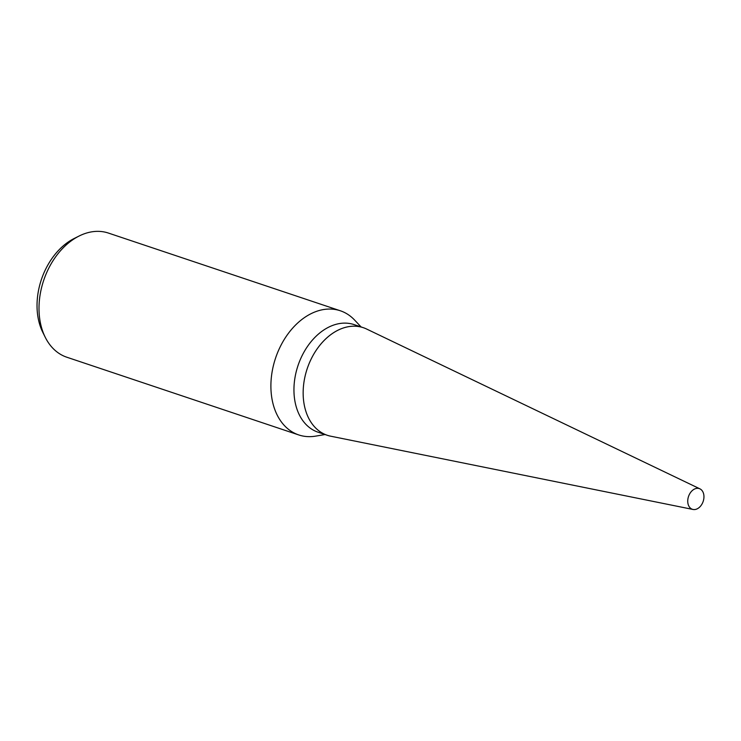 <?xml version="1.0" encoding="UTF-8"?>
<svg xmlns="http://www.w3.org/2000/svg" width="741" height="741" viewBox="0 0 741 741"><rect width="100%" height="100%" fill="white"/><g stroke="black" fill="none" stroke-linecap="round" stroke-linejoin="round"><path stroke-width="1.11" d="M366.776 329.106A56.733 40.19 108.5 0 0 363.322 327.689L354.124 324.614A56.733 40.19 108.5 0 0 293.964 391.544A56.733 40.19 108.5 0 0 318.074 432.198L327.272 435.282A56.733 40.19 108.5 0 0 330.884 436.236M363.322 327.689A56.733 40.19 108.5 0 0 303.171 394.629A56.733 40.19 108.5 0 0 327.272 435.282M361.099 326.948L354.569 320.019A65.467 46.377 108.5 0 0 340.341 310.775A65.467 46.377 108.5 0 0 270.919 388.015A65.467 46.377 108.5 0 0 298.734 434.93A65.467 46.377 108.5 0 0 315.666 436.125L325.049 434.532M340.341 310.775L108.436 233.072A65.467 46.377 108.5 0 0 79.12 236.018A65.467 46.377 108.5 0 0 39.023 310.312A65.467 46.377 108.5 0 0 45.21 337.211A65.467 46.377 108.5 0 0 66.838 357.227L298.734 434.93M79.12 236.018L74.248 238.454A60.743 43.024 108.5 0 0 37.05 307.385A60.743 43.024 108.5 0 0 42.793 332.339L45.21 337.211M699.939 488.856L366.6 329.023A56.733 40.19 108.5 0 0 323.771 340.841A56.733 40.19 108.5 0 0 303.171 394.629A56.733 40.19 108.5 0 0 330.69 436.19L693.039 509.465A10.911 7.725 108.5 0 0 703.95 496.414A10.911 7.725 108.5 0 0 699.939 488.856A10.911 7.725 108.5 0 0 691.705 491.126A10.911 7.725 108.5 0 0 687.741 501.472A10.911 7.725 108.5 0 0 693.039 509.465"/></g></svg>
